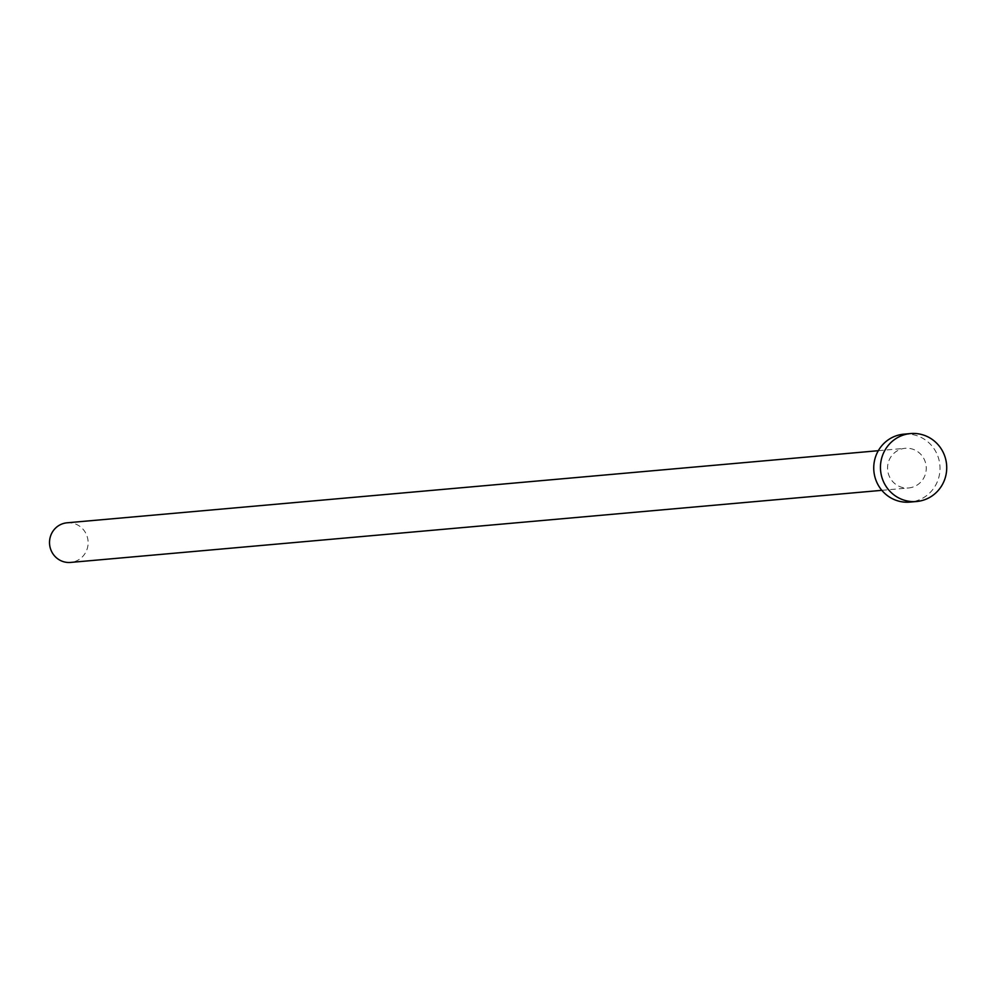 <?xml version="1.0" encoding="UTF-8"?>
<svg xmlns="http://www.w3.org/2000/svg" width="996" height="996" viewBox="0 0 996 996"><rect width="100%" height="100%" fill="white"/><g stroke="black" fill="none" stroke-linecap="round" stroke-linejoin="round"><path stroke-width="0.75" stroke-dasharray="4.98 3.74" d="M67.068 522.8A19.895 19.322 -95.1 0 1 73.903 561.831A19.895 19.322 -95.1 0 1 70.592 562.429M911.963 487.355A19.895 19.322 -95.1 0 1 887.859 471.569A19.895 19.322 -95.1 0 1 905.115 448.312A19.895 19.322 -95.1 0 1 911.963 487.355M903.858 434.169A34.101 33.129 -95.1 0 1 939.489 462.244A34.101 33.129 -95.1 0 1 915.585 501.075A34.101 33.129 -95.1 0 1 909.896 502.096M881.834 490.331L908.638 487.953M878.31 450.702L905.115 448.312"/><path stroke-width="1.49" d="M881.834 490.331L70.592 562.429A19.895 19.322 -95.1 0 1 63.744 523.398A19.895 19.322 -95.1 0 1 67.068 522.8L878.31 450.702M916.606 501.511L909.896 502.096A34.101 33.129 -95.1 0 1 874.264 474.021A34.101 33.129 -95.1 0 1 898.18 435.19A34.101 33.129 -95.1 0 1 903.858 434.169L910.568 433.571A34.101 33.129 -95.1 0 1 946.2 461.658A34.101 33.129 -95.1 0 1 922.284 500.478A34.101 33.129 -95.1 0 1 916.606 501.511A34.101 33.129 -95.1 0 1 880.974 473.424A34.101 33.129 -95.1 0 1 904.878 434.592A34.101 33.129 -95.1 0 1 910.568 433.571"/></g></svg>
